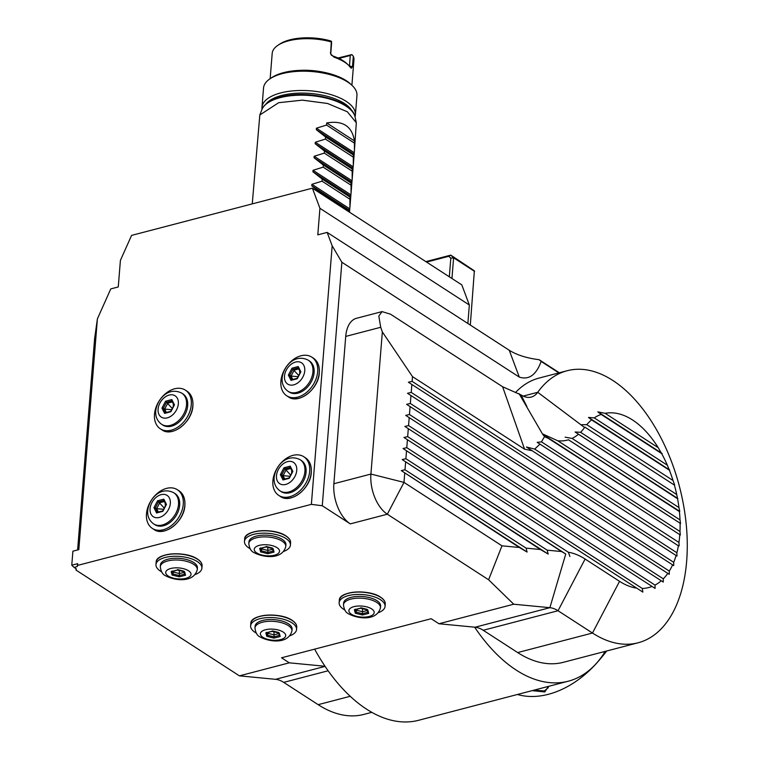 <?xml version="1.0" encoding="UTF-8"?>
<svg xmlns="http://www.w3.org/2000/svg" width="759" height="759" viewBox="0 0 759 759"><rect width="100%" height="100%" fill="white"/><g stroke="black" fill="none" stroke-linecap="round" stroke-linejoin="round"><path stroke-width="1.14" d="M371.825 712.331L363.827 714.418A140.576 79.42 -104.6 0 1 318.154 704.665L283.714 682.379A39.051 22.058 75.4 0 0 275.555 679.324L239.417 675.852L75.995 570.066L76.099 568.719M77.608 549.952L94.619 338.571L97.389 318.875L78.822 549.63L72.902 551.186L71.773 565.208L77.693 563.662L77.56 565.417L311.37 504.356L332.176 245.812L327.148 232.396L509.251 350.269C516.851 355.013 526.812 358.153 539.137 359.7L559.336 372.773M327.148 232.396L317.793 234.844L319.928 208.298L312.395 188.175L131.582 235.394L120.406 260.403L118.271 286.949L110.776 288.904L97.389 318.875M239.417 675.852L289.293 662.825L281.532 657.797L431.169 618.718L438.939 623.746L513.739 604.211L488.606 579.772L387.327 514.213L350.288 523.89L322.271 505.75L311.37 504.356M314.634 649.154A160.102 90.454 75.4 0 0 325.013 666.26L289.293 662.825M75.995 570.066L76.384 568.908L74.05 567.4L77.162 566.584L77.56 565.417M286.02 536.053A22.723 9.858 4.6 0 1 288.022 537.638M285.801 535.901A22.723 9.858 -175.4 0 0 248.032 534.421M197.511 559.165A22.723 9.858 4.6 0 1 199.503 560.749M197.283 559.022A22.723 9.858 -175.4 0 0 159.523 557.533M294.169 622.019A22.723 9.858 -175.4 0 0 292.177 620.445M254.18 618.803A22.723 9.858 4.6 0 1 291.949 620.293M382.688 598.908A22.723 9.858 -175.4 0 0 380.686 597.324M342.698 595.692A22.723 9.858 4.6 0 1 380.468 597.181M513.739 604.211L549.877 607.684A39.051 22.058 -104.6 0 1 558.036 610.739L592.475 633.034A140.576 79.42 75.4 0 0 638.158 642.778A140.576 79.42 75.4 0 0 679.485 486.69A140.576 79.42 75.4 0 0 567.115 370.743A140.576 79.42 75.4 0 0 537.733 392.289A31.242 17.647 -104.6 0 1 531.205 397.08A31.242 17.647 -104.6 0 1 521.053 394.908L502.61 386.748L390.543 314.207L382.052 311.607L378.826 316.086L380.714 327.281L345.724 336.417L333.875 483.739A31.242 17.647 75.4 0 0 350.288 523.89M332.176 245.812L341.863 262.253L322.271 505.75M341.863 262.253L519.298 377.1C528.9 380.193 536.177 374.974 541.148 361.436L539.137 359.7M558.861 372.897L541.148 361.436M567.115 370.743L539.08 378.067A140.576 79.42 75.4 0 0 515.465 392.564M345.724 336.417A31.242 17.647 -104.6 0 1 356.512 318.287L381.986 311.626M380.714 327.281L382.346 331.92L370.914 474.062A31.242 17.647 75.4 0 0 387.327 514.213L403.987 482.392L501.974 545.816L488.606 579.772M501.974 545.816L519.384 547.495L527.088 552.049L526.082 548.131L540.474 549.516L548.178 554.079L547.173 550.161L561.575 551.546L565.749 554.023L549.877 607.684L475.077 627.219A39.051 22.058 -104.6 0 1 483.236 630.274L517.676 652.569A140.576 79.42 75.4 0 0 563.349 662.313L638.158 642.778M475.077 627.219L438.939 623.746M561.575 551.546L403.057 448.522L565.749 554.023M547.173 550.161L405.894 458.721L402.175 459.574L548.178 554.079M406.501 451.178L405.894 458.721M540.474 549.516L402.175 459.574M526.082 548.131L405.002 469.764L401.283 470.618L527.088 552.049M405.61 462.222L405.002 469.764M519.384 547.495L401.283 470.618M404.718 473.274L403.987 482.392L370.914 474.062L333.875 483.739M382.346 331.92L412.498 376.635L412.118 381.379L408.399 382.232L676.971 556.072L408.399 382.232M411.833 384.879L411.226 392.422L407.507 393.276L673.726 565.588L407.507 393.276M410.942 395.932L410.334 403.475L406.615 404.329L669.248 574.316L406.615 404.329M410.059 406.985L409.452 414.518L405.723 415.372L663.252 582.058L663.3 578.832A89.818 50.739 75.4 0 0 667.578 573.671M663.252 582.058L405.723 415.372M409.167 418.029L408.56 425.571L404.841 426.425L655.074 588.396L655.017 585.094A89.818 50.739 75.4 0 0 660.966 581.014M655.074 588.396L404.841 426.425M408.276 429.082L407.668 436.624L403.949 437.469L642.854 592.105L642.285 588.472A89.818 50.739 75.4 0 0 651.658 586.612M642.854 592.105L403.949 437.469M407.393 440.125L406.786 447.668L403.057 448.522M676.971 556.072L676.876 552.742L412.118 381.379M678.394 545.797L526.423 447.004L678.394 545.797A89.818 50.739 75.4 0 1 676.876 552.742M412.498 376.635L524.564 449.176L531.262 450.561M519.052 393.617L542.657 434.262L680.557 523.52L548.396 438.408A82.01 46.327 -104.6 0 1 544.526 436.596L542.657 434.262M680.111 523.653A89.818 50.739 75.4 0 1 679.979 531.509L541.49 441.871L544.526 436.596M541.49 441.871L537.182 442.336L680.349 535.01L537.182 442.336M679.76 535.057A89.818 50.739 75.4 0 1 678.935 542.457L534.706 449.1L539.677 444.385M534.706 449.1L526.423 447.004M680.557 523.52L680.007 519.896L557.799 440.799L543.112 434.148M680.007 519.896A89.818 50.739 75.4 0 0 679.419 511.585L568.491 439.784A82.01 46.327 -104.6 0 1 557.799 440.799M677.578 498.767L575.113 432.013L580.569 432.288L676.724 494.526L677.578 498.767A89.818 50.739 75.4 0 1 678.963 507.6L679.76 511.376L568.491 439.784M578.206 434.452A82.01 46.327 -104.6 0 1 572.058 438.398L565.142 437.184M676.724 494.526A89.818 50.739 75.4 0 0 674.39 485.077L584.847 427.127A89.818 50.739 75.4 0 0 584.572 427.516A82.01 46.327 -104.6 0 1 580.569 432.288M575.113 432.013L677.853 498.521M584.847 427.127L674.39 485.077M674.618 484.802L673.034 480.513A89.818 50.739 75.4 0 0 669.419 470.238L667.341 465.201A89.818 50.739 75.4 0 0 661.658 453.588L658.195 447.658A89.818 50.739 75.4 0 0 605.16 413.332L597.855 411.862L601.137 414.423A89.818 50.739 75.4 0 0 594.24 417.886L588.5 417.441L591.593 419.869A89.818 50.739 75.4 0 0 586.773 424.679L581.783 424.708M679.979 531.509L680.349 535.01M678.935 542.457L679.153 545.863M673.726 565.588L673.707 562.324A89.818 50.739 75.4 0 0 675.994 555.863M669.248 574.316L669.296 571.081A89.818 50.739 75.4 0 0 672.455 565.199M569.895 556.508L568.387 552.267A89.818 50.739 -104.6 0 1 585.104 559.032L619.543 581.328A89.818 50.739 75.4 0 0 635.881 588.026M658.195 447.658L605.16 413.332M597.855 411.862L662.104 453.455M661.658 453.588L601.137 414.423M667.341 465.201L594.24 417.886M588.5 417.441L669.675 469.982M669.419 470.238L591.593 419.869M673.034 480.513L586.773 424.679M568.387 552.267L406.786 447.668M642.285 588.472L407.668 436.624M655.017 585.094L408.56 425.571M663.3 578.832L409.452 414.518M669.296 571.081L410.334 403.475M673.707 562.324L411.226 392.422M543.672 435.116L548.396 438.408M678.963 507.6L572.058 438.398M604.202 651.649L604.079 653.224A160.102 90.454 -104.6 0 1 568.282 681.202A160.102 90.454 -104.6 0 1 474.65 627.181M568.282 681.202L418.645 720.282A160.102 90.454 -104.6 0 1 325.013 666.26M181.913 515.522A22.723 15.958 122.9 0 1 177.729 521.983M189.921 415.941A22.723 15.958 122.9 0 1 185.737 422.402M316.332 382.925A22.723 15.958 122.9 0 1 312.148 389.386M308.325 482.515A22.723 15.958 122.9 0 1 304.141 488.976M470.305 325.061L474.366 270.821L450.77 255.119L425.865 261.627M474.612 271.418L453.607 257.813L451.937 278.506M467.867 323.476L469.347 305.014L461.814 284.891L312.395 188.175M469.347 305.014L319.928 208.298M448.816 256.286L450.818 258.193L453.607 257.813L450.77 255.119L448.816 256.286L426.586 262.092M450.818 258.193L449.319 276.807M252.254 203.886L259.815 114.998L278.657 102.702L302.357 100.15L327.556 103.48L347.347 111.772L356.313 122.759L354.168 154.21L353.314 154.94L325.592 137L325.421 139.087L315.289 142.237L353.163 166.752L353.039 168.242L352.185 168.972L324.463 151.022L324.292 153.119L314.16 156.269L352.034 180.784L351.91 182.274L351.056 182.995L323.334 165.054L323.163 167.151L313.031 170.301L350.905 194.816L350.781 196.306L349.927 197.027L322.205 179.086L322.034 181.183L311.902 184.333L349.776 208.848L349.652 210.338L348.798 211.059L321.076 193.118L321.029 193.763M325.592 137L316.294 129.694L316.418 128.214L326.55 125.064L326.721 122.958L354.444 140.899C352.062 126.203 342.821 120.216 326.721 122.958M354.425 151.326L354.444 140.899M353.314 154.94L353.296 165.358L354.168 154.21L316.294 129.694M353.296 165.358L353.163 166.752M352.185 168.972L352.167 179.39L353.039 168.242L315.165 143.726L324.463 151.022M352.167 179.39L352.034 180.784M351.056 182.995L351.037 193.422L351.91 182.274L314.036 157.758L323.334 165.054M351.037 193.422L350.905 194.816M349.927 197.027L349.908 207.444L350.781 196.306L312.907 171.79L322.205 179.086M349.908 207.444L349.776 208.848M349.519 212.207L349.652 210.338L311.778 185.822L321.076 193.118M348.751 211.704L348.798 211.059M311.778 185.822L311.902 184.333M312.907 171.79L313.031 170.301M314.036 157.758L314.16 156.269M315.165 143.726L315.289 142.237M354.273 143.005L326.55 125.064M353.144 157.037L325.421 139.087M352.015 171.06L324.292 153.119M350.886 185.092L323.163 167.151M349.757 199.124L322.034 181.183M352.024 110.975A44.904 19.468 -175.4 0 0 344.396 103.461A44.904 19.468 -175.4 0 0 301.181 93.091A44.904 19.468 -175.4 0 0 265.925 104.04M355.022 116.763A46.859 20.313 -175.4 0 0 355.402 114.827A46.859 20.313 -175.4 0 0 346.095 101.308A46.859 20.313 -175.4 0 0 294.701 90.719A46.859 20.313 -175.4 0 0 261.978 107.313A46.859 20.313 -175.4 0 0 262.035 109.287M355.402 114.827L356.948 95.539A46.859 20.313 -175.4 0 0 351.967 85.331A46.859 20.313 -175.4 0 0 347.65 82.01A46.859 20.313 -175.4 0 0 270.081 78.746A46.859 20.313 -175.4 0 0 263.534 88.025L261.978 107.313M351.967 85.331L350.373 83.851A44.904 19.468 -175.4 0 0 346.237 80.663A44.904 19.468 -175.4 0 0 271.893 77.532L270.081 78.746M351.901 85.264L353.931 59.999A41.005 17.78 -175.4 0 0 353.324 56.213L352.48 66.735L351.18 68.282A41.005 17.78 -175.4 0 0 348.447 65.094A41.005 17.78 -175.4 0 0 344.671 62.191A41.005 17.78 -175.4 0 0 334.017 57.172L330.611 53.851L331.266 41.935A41.005 17.78 -175.4 0 0 277.917 45.293A41.005 17.78 -175.4 0 0 272.196 53.415L270.157 78.689M334.017 57.172L333.106 56.071A39.051 16.935 4.6 0 1 346.854 63.604L348.447 65.094M338.922 58.434L350.241 55.483L349.453 66.65M333.106 56.071L331.322 55.179M330.725 54.155L331.569 43.396L331.512 41.394L330.535 40.882A39.051 16.935 -175.4 0 0 279.739 44.088L277.917 45.293M331.266 41.935L331.512 41.394M350.241 55.483L351.882 54.582L353.324 56.213M338.021 58.016L351.882 54.582M77.693 563.662L77.162 566.584M74.05 567.4L71.773 565.208M183.261 504.28A23.036 16.176 -57.1 0 0 177.388 489.735A23.036 16.176 -57.1 0 0 158.223 492.638A23.036 16.176 -57.1 0 0 146.478 513.881A23.036 16.176 -57.1 0 0 152.35 528.416A23.036 16.176 -57.1 0 0 171.506 525.513A23.036 16.176 -57.1 0 0 183.261 504.28M173.783 492.752L174.95 493.511A18.548 13.017 122.9 0 1 179.674 505.209A18.548 13.017 122.9 0 1 170.215 522.315A18.548 13.017 122.9 0 1 154.789 524.649L153.622 523.89A18.548 13.017 -57.1 0 0 169.048 521.556A18.548 13.017 -57.1 0 0 178.507 504.46A18.548 13.017 -57.1 0 0 173.783 492.752C160.367 485.931 148.982 498.919 147.73 510.503C147.284 516.224 149.248 520.693 153.622 523.89M163.811 499.147L157.568 500.779L153.954 507.686L156.582 512.961L162.834 511.329L166.449 504.422L166.145 505.001L166.449 504.422L163.811 499.147L163.707 500.257L165.965 504.773M156.582 512.961L157.625 512.382L156.582 512.961M153.954 507.686L155.348 507.828L157.559 512.259M157.568 500.779L158.47 501.86L155.348 507.828L156.667 508.672L158.356 512.05M165.244 503.331L165.32 506.006M164.342 501.519L159.788 502.705L156.667 508.672L163.602 509.28M164.248 508.046L158.47 501.86L163.811 500.466M191.277 404.689A23.036 16.176 -57.1 0 0 185.395 390.154A23.036 16.176 -57.1 0 0 166.24 393.058A23.036 16.176 -57.1 0 0 154.485 414.3A23.036 16.176 -57.1 0 0 160.358 428.835A23.036 16.176 -57.1 0 0 179.522 425.932A23.036 16.176 -57.1 0 0 191.277 404.689M181.79 393.162L182.957 393.921A18.548 13.017 122.9 0 1 187.691 405.629A18.548 13.017 122.9 0 1 178.223 422.725A18.548 13.017 122.9 0 1 162.805 425.068L161.639 424.309A18.548 13.017 -57.1 0 0 177.056 421.966A18.548 13.017 -57.1 0 0 186.524 404.87A18.548 13.017 -57.1 0 0 181.79 393.162C168.375 386.34 156.999 399.338 155.747 410.913C155.301 416.634 157.265 421.103 161.639 424.309M171.828 399.566L165.576 401.198L161.961 408.105L164.599 413.38L170.841 411.748L174.456 404.841L174.162 405.42L174.456 404.841L171.828 399.566L171.724 400.667L173.972 405.183M164.599 413.38L165.642 412.792L164.599 413.38M161.961 408.105L163.365 408.238L165.576 412.668M165.576 401.198L166.487 402.27L163.365 408.238L164.675 409.092L166.363 412.46M173.261 403.75L173.327 406.416M172.35 401.938L167.805 403.124L164.675 409.092L171.619 409.689M172.265 408.456L166.487 402.27L171.828 400.875M317.679 371.682A23.036 16.176 -57.1 0 0 311.807 357.138A23.036 16.176 -57.1 0 0 292.651 360.041A23.036 16.176 -57.1 0 0 280.896 381.284A23.036 16.176 -57.1 0 0 286.769 395.818A23.036 16.176 -57.1 0 0 305.934 392.915A23.036 16.176 -57.1 0 0 317.679 371.682M308.201 360.155L309.368 360.914A18.548 13.017 122.9 0 1 314.103 372.612A18.548 13.017 122.9 0 1 304.634 389.718A18.548 13.017 122.9 0 1 289.207 392.052L288.041 391.293A18.548 13.017 -57.1 0 0 303.467 388.959A18.548 13.017 -57.1 0 0 312.936 371.863A18.548 13.017 -57.1 0 0 308.201 360.155C294.786 353.333 283.411 366.322 282.149 377.906C281.712 383.627 283.676 388.096 288.041 391.293M298.24 366.55L291.987 368.191L288.373 375.088L291.01 380.363L297.253 378.732L300.868 371.825L300.573 372.403L300.868 371.825L298.24 366.55L298.126 367.66L300.384 372.176M291.01 380.363L292.044 379.785L291.01 380.363M288.373 375.088L289.777 375.231L291.987 379.661M291.987 368.191L292.898 369.263L289.777 375.231L291.086 376.075L292.775 379.453M299.672 370.734L299.739 373.409M298.761 368.921L294.217 370.107L291.086 376.075L298.031 376.682M298.676 375.449L292.898 369.263L298.23 367.868M309.672 471.263A23.036 16.176 -57.1 0 0 303.799 456.728A23.036 16.176 -57.1 0 0 284.634 459.631A23.036 16.176 -57.1 0 0 272.889 480.874A23.036 16.176 -57.1 0 0 278.762 495.409A23.036 16.176 -57.1 0 0 297.917 492.506A23.036 16.176 -57.1 0 0 309.672 471.263M300.194 459.745L301.361 460.495A18.548 13.017 122.9 0 1 306.086 472.202A18.548 13.017 122.9 0 1 296.627 489.299A18.548 13.017 122.9 0 1 281.2 491.642L280.033 490.883A18.548 13.017 -57.1 0 0 295.46 488.549A18.548 13.017 -57.1 0 0 304.919 471.443A18.548 13.017 -57.1 0 0 300.194 459.745C286.779 452.914 275.394 465.912 274.141 477.487C273.695 483.217 275.659 487.676 280.033 490.883M290.223 466.14L283.97 467.772L280.356 474.679L282.993 479.954L289.245 478.322L292.86 471.415L292.557 471.994L292.86 471.415L290.223 466.14L290.118 467.24L292.376 471.756M282.993 479.954L284.037 479.365L282.993 479.954M280.356 474.679L281.76 474.811L283.97 479.242M283.97 467.772L284.881 468.844L281.76 474.811L283.079 475.665L284.758 479.033M291.655 470.324L291.731 472.99M290.754 468.512L286.2 469.698L283.079 475.665L290.014 476.263M290.659 475.03L284.881 468.844L290.223 467.449M606.261 651.108A91.773 64.42 122.9 0 1 599.961 659.334A91.773 64.42 122.9 0 1 517.439 694.485M548.444 686.383L544.782 691.952L532.154 690.643M606.659 651.004A60.53 42.495 122.9 0 1 603.339 655.264L599.961 659.334M548.102 686.478L548.292 687.626L544.374 690.946L533.985 690.159M283.733 551.404A23.036 9.99 -175.4 0 0 290.412 545.123A23.036 9.99 -175.4 0 0 285.839 538.473A23.036 9.99 -175.4 0 0 260.565 533.273A23.036 9.99 -175.4 0 0 244.474 541.423A23.036 9.99 -175.4 0 0 249.047 548.074A23.036 9.99 -175.4 0 0 250.062 548.691M248.81 543.539L248.952 541.784A18.548 8.045 4.6 0 1 261.902 535.218A18.548 8.045 4.6 0 1 282.253 539.412A18.548 8.045 4.6 0 1 285.934 544.763L285.792 546.518A18.548 8.045 -175.4 0 0 282.111 541.158A18.548 8.045 -175.4 0 0 261.77 536.974A18.548 8.045 -175.4 0 0 248.81 543.539C249.369 548.34 251.096 551.357 253.99 552.59C263.193 557.609 282.196 560.085 285.792 546.518M265.954 546.85L259.701 548.482L260.631 551.926L267.804 553.728L274.056 552.097L273.126 548.662L272.348 548.055L266.143 546.489M274.056 552.097L273.145 551.025M267.804 553.728L267.747 552.438L273.107 551.034M260.631 551.926L261.542 550.873L267.747 552.438L267.908 550.455L272.614 549.222M259.701 548.482L260.745 547.903L259.701 548.482M261.504 548.15L261.703 548.89L267.908 550.455L267.756 547.41M260.859 548.321L261.542 550.873L261.703 548.89L262.642 547.856M195.215 574.516A23.036 9.99 -175.4 0 0 201.894 568.235A23.036 9.99 -175.4 0 0 197.321 561.584A23.036 9.99 -175.4 0 0 172.056 556.385A23.036 9.99 -175.4 0 0 155.965 564.544A23.036 9.99 -175.4 0 0 160.538 571.195A23.036 9.99 -175.4 0 0 161.553 571.812M160.301 566.66L160.443 564.905A18.548 8.045 4.6 0 1 173.394 558.33A18.548 8.045 4.6 0 1 193.735 562.523A18.548 8.045 4.6 0 1 197.416 567.874L197.283 569.63A18.548 8.045 -175.4 0 0 193.602 564.279A18.548 8.045 -175.4 0 0 173.251 560.085A18.548 8.045 -175.4 0 0 160.301 566.66C160.861 571.451 162.587 574.468 165.471 575.711C174.684 580.72 193.687 583.197 197.283 569.63M177.435 569.962L171.192 571.593L172.113 575.037L179.295 576.84L185.547 575.208L184.617 571.774L183.83 571.166L177.634 569.601M185.547 575.208L184.636 574.136M179.295 576.84L179.238 575.55L184.589 574.146M172.113 575.037L173.033 573.984L179.238 575.55L179.39 573.567L184.105 572.343M171.192 571.593L172.227 571.015L171.192 571.593M172.995 571.271L173.194 572.011L179.39 573.567L179.238 570.521M172.34 571.442L173.033 573.984L173.194 572.011L174.124 570.977M289.881 635.786A23.036 9.99 -175.4 0 0 296.56 629.515A23.036 9.99 -175.4 0 0 291.987 622.854A23.036 9.99 -175.4 0 0 266.713 617.655A23.036 9.99 -175.4 0 0 250.631 625.814A23.036 9.99 -175.4 0 0 255.204 632.465A23.036 9.99 -175.4 0 0 256.219 633.082M254.967 627.93L255.109 626.175A18.548 8.045 4.6 0 1 268.06 619.61A18.548 8.045 4.6 0 1 288.401 623.794A18.548 8.045 4.6 0 1 292.082 629.154L291.94 630.9A18.548 8.045 -175.4 0 0 288.259 625.549A18.548 8.045 -175.4 0 0 267.918 621.365A18.548 8.045 -175.4 0 0 254.967 627.93C255.527 632.721 257.254 635.738 260.138 636.981C269.35 641.991 288.344 644.476 291.94 630.9M272.101 631.241L265.849 632.873L266.779 636.308L273.961 638.12L280.204 636.488L279.284 633.044L278.496 632.437L272.291 630.881M280.204 636.488L279.303 635.416M273.961 638.12L273.895 636.82L279.255 635.425M266.779 636.308L267.699 635.264L273.895 636.82L274.056 634.847L278.771 633.613M265.849 632.873L266.893 632.285L265.849 632.873M267.661 632.541L267.861 633.281L274.056 634.847L273.904 631.801M267.007 632.712L267.699 635.264L267.861 633.281L268.79 632.247M378.399 612.674A23.036 9.99 -175.4 0 0 385.069 606.394A23.036 9.99 -175.4 0 0 380.506 599.743A23.036 9.99 -175.4 0 0 355.231 594.544A23.036 9.99 -175.4 0 0 339.14 602.703A23.036 9.99 -175.4 0 0 343.713 609.354A23.036 9.99 -175.4 0 0 344.728 609.97M343.476 604.819L343.618 603.063A18.548 8.045 4.6 0 1 356.569 596.489A18.548 8.045 4.6 0 1 376.919 600.682A18.548 8.045 4.6 0 1 380.601 606.033L380.458 607.788A18.548 8.045 -175.4 0 0 376.777 602.437A18.548 8.045 -175.4 0 0 356.426 598.244A18.548 8.045 -175.4 0 0 343.476 604.819C344.036 609.61 345.762 612.627 348.656 613.86C357.859 618.879 376.862 621.355 380.458 607.788M360.62 608.12L354.368 609.752L355.297 613.196L362.47 614.999L368.722 613.367L367.792 609.932L367.014 609.325L360.81 607.76M368.722 613.367L367.811 612.295M362.47 614.999L362.413 613.708L367.773 612.304M355.297 613.196L356.208 612.143L362.413 613.708L362.574 611.726L367.28 610.502M354.368 609.752L355.411 609.173L354.368 609.752M356.17 609.43L356.369 610.17L362.574 611.726L362.423 608.68M355.525 609.6L356.208 612.143L356.369 610.17L357.299 609.126M350.231 696.288L318.154 704.665M328.135 670.776L283.714 682.379M325.099 666.383L275.555 679.324M523.169 396.094L537.733 392.289L584.572 427.516M619.543 581.328L592.475 633.034L517.676 652.569M585.104 559.032L558.036 610.739L483.236 630.274M502.61 386.748L524.564 449.176M526.869 406.539L521.053 394.908M509.251 350.269L519.298 377.1M259.815 114.998L261.95 109.505A47.105 20.427 4.6 0 1 280.137 97.655A47.105 20.427 4.6 0 1 327.319 98.395A47.105 20.427 4.6 0 1 355.079 117L356.313 122.749M316.418 128.214L354.292 152.72M300.26 70.35A41.005 17.78 4.6 0 1 323.524 72.219M349.377 66.005L352.48 66.735M330.421 52.456L330.715 53.917M153.916 529.431A23.036 16.176 -57.1 0 0 173.071 526.528A23.036 16.176 -57.1 0 0 184.826 505.285A23.036 16.176 122.9 0 0 178.953 490.75C183.308 493.758 185.291 498.635 184.883 505.38C184.295 521.727 164.2 537.249 153.916 529.431L152.35 528.416M170.329 503.407A12.694 8.909 -57.1 0 0 161.117 494.659A12.694 8.909 -57.1 0 0 150.064 508.701A12.694 8.909 -57.1 0 0 159.286 517.458A12.694 8.909 -57.1 0 0 170.329 503.407M161.923 429.85A23.036 16.176 -57.1 0 0 181.088 426.938A23.036 16.176 -57.1 0 0 192.833 405.704A23.036 16.176 122.9 0 0 186.961 391.16C191.325 394.177 193.298 399.054 192.9 405.79C192.312 422.137 172.217 437.668 161.923 429.85L160.358 428.835M178.346 403.826A12.694 8.909 -57.1 0 0 169.124 395.069A12.694 8.909 -57.1 0 0 158.081 409.12A12.694 8.909 -57.1 0 0 167.293 417.867A12.694 8.909 -57.1 0 0 178.346 403.826M288.335 396.834A23.036 16.176 -57.1 0 0 307.499 393.93A23.036 16.176 -57.1 0 0 319.245 372.688A23.036 16.176 122.9 0 0 313.372 358.153C317.727 361.161 319.71 366.037 319.311 372.783C318.723 389.13 298.619 404.651 288.335 396.834L286.769 395.818M304.757 370.809A12.694 8.909 -57.1 0 0 295.536 362.062A12.694 8.909 -57.1 0 0 284.492 376.103A12.694 8.909 -57.1 0 0 293.705 384.86A12.694 8.909 -57.1 0 0 304.757 370.809M280.327 496.424A23.036 16.176 -57.1 0 0 299.482 493.521A23.036 16.176 -57.1 0 0 311.237 472.278A23.036 16.176 122.9 0 0 305.365 457.743C309.719 460.751 311.693 465.628 311.294 472.364C310.706 488.72 290.612 504.242 280.327 496.424L278.762 495.409M296.741 470.4A12.694 8.909 -57.1 0 0 287.528 461.643A12.694 8.909 -57.1 0 0 276.475 475.694A12.694 8.909 -57.1 0 0 285.688 484.441A12.694 8.909 -57.1 0 0 296.741 470.4M544.782 691.952L544.374 690.946M290.602 542.77A23.036 9.99 -175.4 0 0 286.029 536.12A23.036 9.99 4.6 0 0 260.754 530.921A23.036 9.99 4.6 0 0 244.664 539.08C244.028 529.877 274.255 527.505 285.944 535.92C289.207 538.093 290.763 540.37 290.602 542.77L290.412 545.123M277.007 547.647A12.694 5.503 -175.4 0 0 259.293 545.379A12.694 5.503 -175.4 0 0 256.751 552.931A12.694 5.503 -175.4 0 0 274.464 555.199A12.694 5.503 -175.4 0 0 277.007 547.647M202.084 565.891A23.036 9.99 -175.4 0 0 197.511 559.241A23.036 9.99 4.6 0 0 172.246 554.032A23.036 9.99 4.6 0 0 156.155 562.191C155.51 552.988 185.737 550.626 197.435 559.041C200.699 561.205 202.245 563.491 202.084 565.891L201.894 568.235M188.498 570.759A12.694 5.503 -175.4 0 0 170.775 568.491A12.694 5.503 -175.4 0 0 168.232 576.053A12.694 5.503 -175.4 0 0 185.955 578.32A12.694 5.503 -175.4 0 0 188.498 570.759M296.75 627.162A23.036 9.99 -175.4 0 0 292.177 620.511A23.036 9.99 4.6 0 0 266.902 615.302A23.036 9.99 4.6 0 0 250.821 623.462C250.176 614.268 280.403 611.896 292.101 620.312C295.365 622.475 296.911 624.761 296.75 627.162L296.56 629.515M283.164 632.029A12.694 5.503 -175.4 0 0 265.441 629.771A12.694 5.503 -175.4 0 0 262.899 637.323A12.694 5.503 -175.4 0 0 280.621 639.59A12.694 5.503 -175.4 0 0 283.164 632.029M385.259 604.05A23.036 9.99 -175.4 0 0 380.686 597.39A23.036 9.99 4.6 0 0 355.421 592.191A23.036 9.99 4.6 0 0 339.33 600.35C338.685 591.147 368.912 588.785 380.61 597.2C383.874 599.363 385.42 601.65 385.259 604.05L385.069 606.394M371.673 608.917A12.694 5.503 -175.4 0 0 353.96 606.65A12.694 5.503 -175.4 0 0 351.408 614.211A12.694 5.503 -175.4 0 0 369.13 616.479A12.694 5.503 -175.4 0 0 371.673 608.917M261.95 109.505C261.665 107.797 268.363 99.676 280.735 96.943C307.812 89.287 352.641 100.207 355.079 117M178.953 490.75L177.388 489.735M166.012 504.688L162.739 510.93M162.758 510.902L157.265 512.334M186.961 391.16L185.395 390.154M174.02 405.097L170.756 411.34L165.272 412.744M313.372 358.153L311.807 357.138M300.431 372.09L297.167 378.333M297.177 378.305L291.684 379.737M305.365 457.743L303.799 456.728M292.424 471.671L289.151 477.914M289.17 477.885L283.676 479.318M244.664 539.08L244.474 541.423M272.443 548.596L273.174 551.29M260.223 548.491L266.02 546.973L272.747 548.672M156.155 562.191L155.965 564.544M183.934 571.707L184.665 574.402M171.714 571.603L177.511 570.085L184.238 571.783M250.821 623.462L250.631 625.814M278.6 632.978L279.321 635.672M266.371 632.873L272.177 631.365M272.168 631.365L278.895 633.053M339.33 600.35L339.14 602.703M367.109 609.866L367.84 612.56M354.889 609.762L360.686 608.244L367.413 609.942"/></g></svg>
